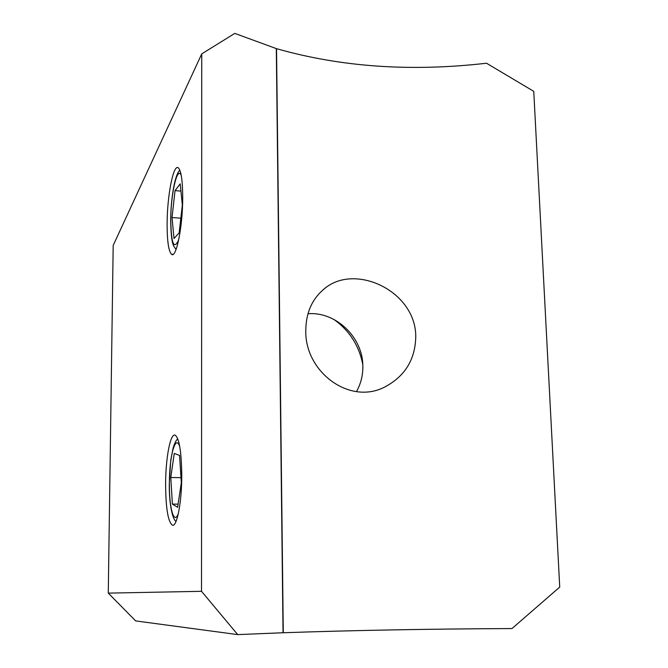 <?xml version="1.0" encoding="UTF-8"?>
<svg xmlns="http://www.w3.org/2000/svg" width="668" height="668" viewBox="0 0 668 668"><rect width="100%" height="100%" fill="white"/><g stroke="black" fill="none" stroke-linecap="round" stroke-linejoin="round"><path stroke-width="1" d="M362.791 364.536C359.117 345.698 349.506 330.677 333.95 319.446M356.478 391.607C360.895 383.733 363.016 375.157 362.841 365.889C362.791 337.256 335.82 311.455 307.981 313.743M305.785 330.81C305.861 313.334 311.781 299.54 323.554 289.444C354.023 262.09 415.638 290.772 415.763 336.296C415.387 359.209 405.184 376.042 385.177 386.789C350.007 405.676 304.934 372.101 305.785 330.81M276.318 49.023L276.535 48.664C341.056 67.059 411.045 71.91 486.504 63.226L533.757 91.341L559.726 587.088L511.98 628.563C429.566 628.93 353.33 630.333 283.282 632.746L283.04 632.721M276.535 48.664L283.282 632.746M181.763 475.633C181.471 451.618 179.258 438.116 175.116 435.127C170.332 433.023 165.639 458.148 165.614 484.066C165.789 508.548 168.094 522.276 172.528 525.248C177.037 526.701 181.788 502.06 181.763 475.633M182.706 197.386C182.614 180.97 181.228 171.192 178.548 168.06C173.555 162.574 167.067 195.858 167.117 224.206C167.142 241.156 168.595 251.168 171.484 254.241C176.135 259.142 182.79 226.794 182.706 197.386M201.519 591.314L201.744 53.874L234.777 33.4L276.31 48.597L283.04 632.755L237.716 634.6L135.654 620.914L108.274 593.117L201.519 591.314L237.716 634.6M201.744 53.874L113.193 245.415L108.274 593.117L135.654 620.914M177.638 507.313L181.329 482.688L179.55 455.392L174.264 453.43L170.783 477.511L172.394 504.098L177.638 507.313M178.114 504.148L172.394 504.098M181.003 477.662L170.783 477.511M179.158 232.831L182.347 205.059L180.201 183.834L175.041 190.631L172.035 217.543L174.006 238.518L179.158 232.831M180.836 218.202L172.035 217.543M180.936 191.098L175.041 190.631M181.22 175.292C177.137 165.489 170.674 194.622 170.766 220.34C171.258 243.895 173.914 250.35 178.74 239.703M179.775 446.683C175.484 433.398 169.321 456.469 169.388 483.415C169.096 507.78 173.956 525.499 178.348 513.642M176.085 249.431C173.229 245.54 171.208 244.655 170.691 220.791M176.043 521.416C172.194 519.136 168.979 502.328 169.305 483.557M173.037 254.349L171.484 254.241M177.797 438.868C176.252 439.928 174.69 442.984 173.104 448.044L170.757 460.344L169.313 483.482M179.876 170.265C174.907 174.006 170.707 198.805 170.691 220.54"/></g></svg>
